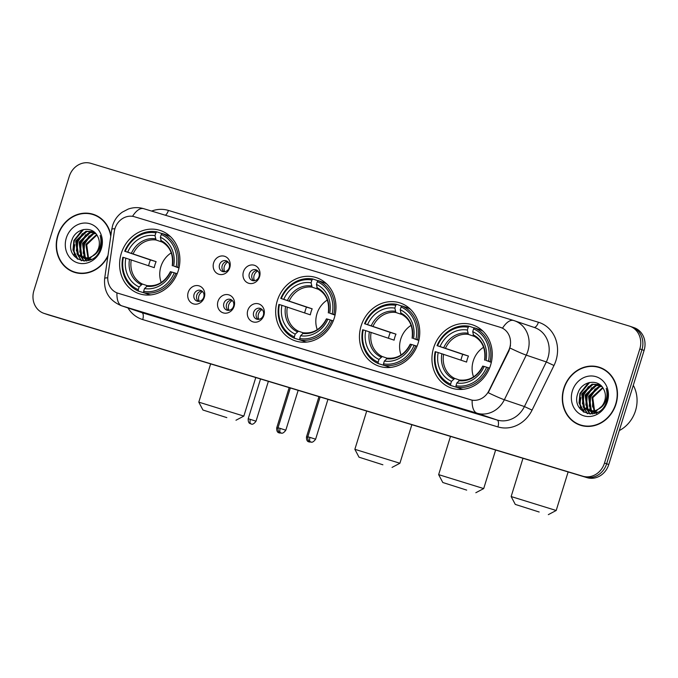 <?xml version="1.0" encoding="UTF-8"?>
<svg xmlns="http://www.w3.org/2000/svg" width="678" height="678" viewBox="0 0 678 678"><rect width="100%" height="100%" fill="white"/><g stroke="black" fill="none" stroke-linecap="round" stroke-linejoin="round"><path stroke-width="1.02" d="M277.319 300.651A33.324 29.773 -71.3 0 0 295.125 340.831A33.324 29.773 -71.3 0 0 334.322 317.88A33.324 29.773 -71.3 0 0 316.516 277.7A33.324 29.773 -71.3 0 0 277.319 300.651M361.103 325.974A33.324 29.773 -71.3 0 0 378.909 366.154A33.324 29.773 -71.3 0 0 418.106 343.204A33.324 29.773 -71.3 0 0 400.3 303.024A33.324 29.773 -71.3 0 0 361.103 325.974M433.598 347.882A33.324 29.773 -71.3 0 0 451.404 388.062A33.324 29.773 -71.3 0 0 490.601 365.111A33.324 29.773 -71.3 0 0 472.795 324.931A33.324 29.773 -71.3 0 0 433.598 347.882M121.252 253.487A33.324 29.773 -71.3 0 0 139.058 293.659A33.324 29.773 -71.3 0 0 178.255 270.717A33.324 29.773 -71.3 0 0 160.449 230.537A33.324 29.773 -71.3 0 0 121.252 253.487M204.307 297.303A9.433 8.424 108.7 0 1 193.45 303.88A9.433 8.424 108.7 0 1 188.179 292.43A9.433 8.424 108.7 0 1 199.035 285.862A9.433 8.424 108.7 0 1 204.307 297.303M194.078 294.311A5.661 5.06 -71.3 0 0 197.103 301.134A5.661 5.06 -71.3 0 0 203.756 297.235A5.661 5.06 -71.3 0 0 200.739 290.413A5.661 5.06 -71.3 0 0 194.078 294.311M234.105 306.312A9.433 8.424 108.7 0 1 223.248 312.88A9.433 8.424 108.7 0 1 217.969 301.439A9.433 8.424 108.7 0 1 228.825 294.862A9.433 8.424 108.7 0 1 234.105 306.312M223.876 303.32A5.661 5.06 -71.3 0 0 226.893 310.143A5.661 5.06 -71.3 0 0 233.554 306.244A5.661 5.06 -71.3 0 0 230.528 299.422A5.661 5.06 -71.3 0 0 223.876 303.32M263.895 315.312A9.433 8.424 108.7 0 1 253.038 321.889A9.433 8.424 108.7 0 1 247.767 310.439A9.433 8.424 108.7 0 1 258.623 303.871A9.433 8.424 108.7 0 1 263.895 315.312M253.665 312.321A5.661 5.06 -71.3 0 0 256.691 319.143A5.661 5.06 -71.3 0 0 263.344 315.245A5.661 5.06 -71.3 0 0 260.327 308.422A5.661 5.06 -71.3 0 0 253.665 312.321M229.766 267.691A9.433 8.424 108.7 0 1 218.909 274.268A9.433 8.424 108.7 0 1 213.638 262.818A9.433 8.424 108.7 0 1 224.486 256.25A9.433 8.424 108.7 0 1 229.766 267.691M219.536 264.7A5.661 5.06 -71.3 0 0 222.562 271.522A5.661 5.06 -71.3 0 0 229.215 267.624A5.661 5.06 -71.3 0 0 226.189 260.801A5.661 5.06 -71.3 0 0 219.536 264.7M259.564 276.7A9.433 8.424 108.7 0 1 248.707 283.268A9.433 8.424 108.7 0 1 243.427 271.819A9.433 8.424 108.7 0 1 254.284 265.251A9.433 8.424 108.7 0 1 259.564 276.7M249.326 273.7A5.661 5.06 -71.3 0 0 252.352 280.523A5.661 5.06 -71.3 0 0 259.013 276.632A5.661 5.06 -71.3 0 0 255.987 269.81A5.661 5.06 -71.3 0 0 249.326 273.7M198.51 301.379A5.661 5.06 108.7 0 1 196.756 295.218A5.661 5.06 108.7 0 1 202.002 291.082M228.308 310.38A5.661 5.06 108.7 0 1 226.545 304.227A5.661 5.06 108.7 0 1 231.791 300.091M258.098 319.38A5.661 5.06 108.7 0 1 256.343 313.228A5.661 5.06 108.7 0 1 261.589 309.092M223.969 271.759A5.661 5.06 108.7 0 1 222.214 265.606A5.661 5.06 108.7 0 1 227.461 261.471M253.767 280.768A5.661 5.06 108.7 0 1 252.004 274.607A5.661 5.06 108.7 0 1 257.25 270.471M114.311 231.478A16.975 15.17 108.7 0 1 114.955 228.596A16.975 15.17 108.7 0 1 134.498 216.765L500.195 327.288A16.975 15.17 108.7 0 1 500.627 327.423A16.975 15.17 108.7 0 1 508.602 350.645L488.948 390.681A16.975 15.17 108.7 0 1 470.498 399.757L118.082 293.252A16.975 15.17 108.7 0 1 117.65 293.116A16.975 15.17 108.7 0 1 107.929 275.531L114.311 231.478M110.895 235.402A30.493 27.247 -71.3 0 0 93.615 214.426A30.493 27.247 -71.3 0 0 57.749 235.427A30.493 27.247 -71.3 0 0 74.046 272.2A30.493 27.247 -71.3 0 0 107.87 256.301M72.054 271.081A30.493 27.247 -71.3 0 0 75.122 272.531M563.808 388.375A30.493 27.247 -71.3 0 0 580.105 425.14A30.493 27.247 -71.3 0 0 615.971 404.139A30.493 27.247 -71.3 0 0 599.674 367.374A30.493 27.247 -71.3 0 0 563.808 388.375M578.114 424.021A30.493 27.247 -71.3 0 0 581.182 425.479M43.977 313.363A18.865 16.848 -71.3 0 0 44.46 313.516L582.783 476.21A18.865 16.848 -71.3 0 0 604.496 463.066L639.82 348.95A18.865 16.848 -71.3 0 0 629.735 326.203A18.865 16.848 -71.3 0 0 629.26 326.05L90.937 163.356A18.865 16.848 -71.3 0 0 69.224 176.5L33.9 290.616A18.865 16.848 -71.3 0 0 43.977 313.363L46.121 314.084A18.865 16.848 -71.3 0 0 46.596 314.236L584.919 476.931A18.865 16.848 -71.3 0 0 606.632 463.794L641.956 349.67A18.865 16.848 -71.3 0 0 631.879 326.932A18.865 16.848 -71.3 0 0 631.404 326.779M510.492 345.517L508.992 350.772L488.219 392.706A22.01 1.424 26.1 0 0 504.356 399.749A25.154 22.467 108.7 0 1 477.032 413.199A22.01 9.882 106.8 0 1 472.159 400.19L117.913 293.201M500.457 327.381L502.508 328.194A22.01 9.882 -73.2 0 1 513.661 320.491A22.01 9.882 -73.2 0 1 513.805 320.541A25.154 22.467 108.7 0 1 514.433 320.745A25.154 22.467 108.7 0 1 527.874 351.068A25.154 22.467 108.7 0 1 526.255 355.136L504.356 399.749L524.425 406.554L546.324 361.942A25.154 22.467 -71.3 0 0 547.943 357.865A25.154 22.467 -71.3 0 0 534.501 327.542L513.661 320.491L143.66 208.671A22.01 9.882 106.8 0 0 132.532 216.324M600.733 367.756A30.493 27.247 -71.3 0 0 597.42 367.052M94.683 214.816A30.493 27.247 -71.3 0 0 91.361 214.104M48.265 314.812A18.865 16.848 -71.3 0 0 48.74 314.965L587.063 477.659A18.865 16.848 -71.3 0 0 608.776 464.515L644.1 350.399A18.865 16.848 -71.3 0 0 634.023 327.66L631.879 326.932A18.865 16.848 -71.3 0 1 641.956 349.67L606.632 463.794A18.865 16.848 -71.3 0 1 584.919 476.931L46.596 314.236A18.865 16.848 -71.3 0 1 46.121 314.084L48.265 314.812M97.742 216.265A30.179 26.967 -71.3 0 0 95.657 215.451L93.513 214.731A30.179 26.967 -71.3 0 0 58.02 235.512A30.179 26.967 -71.3 0 0 74.148 271.895A30.179 26.967 -71.3 0 0 108.005 255.369M110.76 236.325A30.179 26.967 -71.3 0 0 93.513 214.731M88.411 258.072L86.75 244.817M89.428 259.538L88.352 258.547M88.004 258.165L85.869 244.444L96.581 234.613M89.911 259.521L88.852 258.454M88.513 258.047L86.716 244.733L96.878 235.037M89.225 260.149L87.979 259.632M87.581 259.42L86.411 258.674M86.03 258.386L84.335 256.699L82.47 243.292L92.75 233.571L95.386 233.156M89.521 260.225L88.428 259.708M88.03 259.479L86.886 258.674M86.513 258.369L85.191 256.987L83.318 243.58L93.598 233.859L95.683 233.486M91.7 259.25L84.581 258.479M84.182 258.267L80.936 255.547L79.072 242.148L89.352 232.418L94.234 232.096M86.259 259.132L85.03 258.555M84.631 258.326L81.792 255.835L79.919 242.436L90.199 232.707L94.505 232.325M93.123 255.759A14.213 12.696 -71.3 0 0 98.657 247.894A14.213 12.696 -71.3 0 0 97.64 236.368C92.615 225.291 75.758 228.054 72.004 239.809C63.766 260.216 93.674 269.844 100.175 249.394L100.513 248.385C101.853 243.919 101.734 239.614 100.166 235.452C101.336 239.792 101.141 244.021 99.573 248.131C98.166 251.614 96.013 254.157 93.123 255.759L89.132 257.877L82.428 257.843L77.538 254.394L75.673 240.995L85.953 231.266L93.649 231.647L86.801 231.554L76.521 241.283L78.394 254.682L82.86 257.979M97.657 251.682L89.979 258.165L82.428 257.843M66.3 238.012A20.501 18.314 -71.3 0 0 77.767 262.894A20.501 18.314 -71.3 0 0 101.361 248.614A20.501 18.314 -71.3 0 0 89.894 223.732A20.501 18.314 -71.3 0 0 66.3 238.012M74.843 244.724A31.442 28.086 -71.3 0 0 74.139 253.106M74.199 254.242A31.442 28.086 -71.3 0 0 74.427 256.369M74.148 271.895L76.283 272.624A30.179 26.967 -71.3 0 0 78.436 273.242M77.894 259.284L73.41 250.063L74.309 240.665L83.589 229.511M81.64 260.767L77.606 254.479M77.089 252.682L77.707 241.817L84.191 232.529M84.233 261.098L81.86 257.632M81.784 257.487L81.004 255.631M80.487 253.835L81.106 242.97L87.589 233.681M86.581 260.962L85.258 258.784M85.055 258.369L84.403 256.776M83.886 254.987L84.504 244.122L90.988 234.834M77.165 258.827L72.987 249.919L73.885 240.521L82.369 229.825M81.275 260.683L76.945 253.58M76.377 251.021L77.284 241.673L82.453 233.537M83.928 261.081L81.402 257.437M81.301 257.216L80.343 254.733M79.775 252.174L80.682 242.826L85.852 234.69M86.292 260.996L84.801 258.589M84.682 258.335L83.741 255.886M83.174 253.326L84.08 243.978L89.25 235.842M603.801 369.213A30.179 26.967 -71.3 0 0 601.717 368.391L599.572 367.671A30.179 26.967 -71.3 0 0 564.071 388.452A30.179 26.967 -71.3 0 0 580.199 424.843A30.179 26.967 -71.3 0 0 615.7 404.054A30.179 26.967 -71.3 0 0 599.572 367.671M619.277 430.581A31.442 28.086 -71.3 0 0 635.506 410.732A31.442 28.086 -71.3 0 0 633.294 385.307M596.632 413.597L592.564 406.503L592.809 397.766M595.487 412.487L594.403 411.487M594.064 411.105L591.919 397.393L602.64 387.553M595.97 412.461L594.911 411.393M594.572 410.987L592.775 397.681L602.937 387.986M595.555 413.173L594.038 412.571M593.64 412.368L592.47 411.622M592.089 411.334L590.394 409.639L588.521 396.24L598.81 386.511L601.445 386.104M595.572 413.173L594.487 412.656M594.089 412.427L592.945 411.622M592.572 411.309L591.25 409.927L589.377 396.528L599.657 386.799L601.742 386.426M597.759 412.19L590.64 411.419M590.241 411.215L586.995 408.487L585.122 395.088L595.411 385.358L600.293 385.036M592.318 412.071L591.089 411.504M590.691 411.275L587.851 408.775L585.978 395.376L596.259 385.646L600.564 385.265M599.183 408.698A14.213 12.696 -71.3 0 0 604.717 400.834A14.213 12.696 -71.3 0 0 603.7 389.316C598.674 378.239 581.817 381.002 578.063 392.748C569.825 413.165 599.733 422.792 606.234 402.342L606.573 401.334C607.912 396.867 607.793 392.554 606.225 388.401C607.395 392.74 607.2 396.961 605.632 401.079C604.225 404.554 602.072 407.097 599.183 408.698L595.191 410.817L588.487 410.783L583.597 407.334L581.732 393.935L592.013 384.206L599.708 384.587M603.708 404.63L596.038 411.105L588.487 410.783M588.919 410.919L584.453 407.622L582.58 394.223L592.86 384.494L599.716 384.587M572.359 390.96A20.501 18.314 -71.3 0 0 583.826 415.834A20.501 18.314 -71.3 0 0 607.42 401.554A20.501 18.314 -71.3 0 0 595.954 376.671A20.501 18.314 -71.3 0 0 572.359 390.96M580.902 397.664A31.442 28.086 -71.3 0 0 580.19 406.046M580.258 407.19A31.442 28.086 -71.3 0 0 580.487 409.317M580.199 424.843L582.343 425.564A30.179 26.967 -71.3 0 0 584.495 426.182M583.953 412.224L579.47 403.003L580.368 393.613L589.648 382.46M587.699 413.716L583.665 407.419M583.148 405.63L583.766 394.766L590.25 385.468M590.284 414.038L587.919 410.571M587.843 410.436L587.063 408.571M586.546 406.775L587.165 395.91L593.648 386.621M592.64 413.902L591.318 411.724M591.114 411.309L590.462 409.724M589.945 407.927L590.563 397.062L597.047 387.774M583.224 411.766L579.046 402.859L579.944 393.469L588.428 382.765M587.326 413.622L583.004 406.52M582.436 403.969L583.343 394.621L588.512 386.485M589.987 414.029L587.462 410.376M587.36 410.156L586.394 407.673M585.834 405.113L586.741 395.766L591.911 387.63M592.352 413.944L590.86 411.529M590.741 411.275L589.792 408.826M589.233 406.266L590.14 396.918L595.309 388.782M226.825 417.623L202.942 410.021L226.825 417.623M210.638 363.891L198.798 402.147L243.843 416.097L235.978 420.241M171.254 252.852A23.264 20.781 -71.3 0 0 160.898 266.607A23.264 20.781 -71.3 0 0 161.211 282.514M144.287 292.896L138.422 291.108L138.261 289.718A29.934 26.739 -71.3 0 1 123.371 257.411L125.854 258.157A27.035 24.154 -71.3 0 0 139.126 286.938L142.405 284.04L147.279 285.692M148.618 265.751A29.866 26.679 108.7 0 1 149.363 262.903A29.866 26.679 108.7 0 1 150.431 259.945L125.227 251.402A29.934 26.739 -71.3 0 1 155.864 232.859L155.008 235.639A27.035 24.154 -71.3 0 0 127.718 252.157L156.118 261.657A23.264 20.781 -71.3 0 0 155.008 264.606A23.264 20.781 -71.3 0 0 154.262 267.666L125.854 258.157M170.61 236.775A31.188 27.866 -71.3 0 0 167.881 235.393L162.152 233.452L161.245 234.478A29.934 26.739 -71.3 0 1 176.136 266.793L177.755 267.301A31.188 27.866 -71.3 0 0 162.152 233.452M177.178 273.734L174.28 272.793A29.934 26.739 -71.3 0 1 143.643 291.345L143.804 292.735L149.533 294.676A31.188 27.866 -71.3 0 0 150.923 294.888M177.755 267.301L179.043 267.734M143.804 292.735A31.188 27.866 -71.3 0 0 175.899 273.302M123.371 257.411L122.82 257.267A31.188 27.866 -71.3 0 0 138.422 291.108M176.136 266.793L173.653 266.039A27.035 24.154 -71.3 0 0 160.381 237.258L161.245 234.478M143.643 291.345L144.499 288.565A27.035 24.154 -71.3 0 0 171.788 272.048L174.28 272.793M139.126 286.938L138.261 289.718M160.381 237.258L161.347 241.597C169.932 246.258 173.568 254.284 172.246 265.674M178.992 267.971L173.653 266.039M170.39 271.675C165.025 281.862 157.457 286.514 147.668 285.633L144.499 288.565M171.788 272.048L170.695 271.793M172.559 265.784L172.407 265.708A24.188 21.611 -71.3 0 0 160.745 240.419M155.864 232.859L156.771 231.825A31.188 27.866 -71.3 0 0 124.676 251.258M156.771 231.825L162.017 233.605M127.718 252.157L125.227 251.402M162.457 242.173L156.042 240.004L155.008 235.639M156.118 261.657L150.431 259.945M382.884 464.786L359.009 457.184L382.884 464.786M366.705 411.063L354.865 449.311L399.91 463.26L392.045 467.413M327.321 300.023A23.264 20.781 -71.3 0 0 316.965 313.77A23.264 20.781 -71.3 0 0 317.27 329.678M300.354 340.059L294.489 338.271L294.328 336.881A29.934 26.739 -71.3 0 1 279.429 304.575L281.921 305.329A27.035 24.154 -71.3 0 0 295.193 334.101L298.473 331.203L303.346 332.856M304.685 312.922A29.866 26.679 108.7 0 1 305.431 310.066A29.866 26.679 108.7 0 1 306.498 307.109L281.294 298.566A29.934 26.739 -71.3 0 1 311.931 280.022L311.075 282.802A27.035 24.154 -71.3 0 0 283.777 299.32L312.185 308.829A23.264 20.781 -71.3 0 0 311.075 311.778A23.264 20.781 -71.3 0 0 310.329 314.838L281.921 305.329M326.677 283.946A31.188 27.866 -71.3 0 0 323.948 282.565L318.219 280.624L317.312 281.65A29.934 26.739 -71.3 0 1 332.203 313.956L333.822 314.465A31.188 27.866 -71.3 0 0 318.219 280.624M333.245 320.906L330.347 319.965A29.934 26.739 -71.3 0 1 299.71 338.508L299.871 339.898L305.592 341.839A31.188 27.866 -71.3 0 0 306.99 342.051M333.822 314.465L335.11 314.906M299.871 339.898A31.188 27.866 -71.3 0 0 331.966 320.474M279.429 304.575L278.887 304.43A31.188 27.866 -71.3 0 0 294.489 338.271M332.203 313.956L329.72 313.202A27.035 24.154 -71.3 0 0 316.448 284.429L317.312 281.65M299.71 338.508L300.566 335.729A27.035 24.154 -71.3 0 0 327.855 319.211L330.347 319.965M295.193 334.101L294.328 336.881M316.448 284.429L317.414 288.76C325.999 293.421 329.635 301.447 328.313 312.838M335.059 315.134L329.72 313.202M326.457 318.846C321.092 329.025 313.524 333.678 303.736 332.805L300.566 335.729M327.855 319.211L326.762 318.957M328.627 312.956L328.474 312.872A24.188 21.611 -71.3 0 0 316.812 287.582M311.931 280.022L312.838 278.997A31.188 27.866 -71.3 0 0 280.743 298.422M312.838 278.997L318.084 280.777M283.777 299.32L281.294 298.566M318.524 289.345L312.109 287.167L311.075 282.802M312.185 308.829L306.498 307.109M466.676 490.109L442.802 482.507L466.676 490.109M450.489 436.386L438.649 474.634L483.702 488.584L475.829 492.728M411.114 325.347A23.264 20.781 -71.3 0 0 400.749 339.093A23.264 20.781 -71.3 0 0 401.062 355.001M384.138 365.383L378.282 363.594L378.121 362.205A29.934 26.739 -71.3 0 1 363.222 329.898L365.713 330.652A27.035 24.154 -71.3 0 0 378.977 359.425L382.265 356.526L387.13 358.179M388.469 338.246A29.866 26.679 108.7 0 1 389.214 335.39A29.866 26.679 108.7 0 1 390.282 332.432L365.078 323.889A29.934 26.739 -71.3 0 1 395.715 305.346L394.859 308.126A27.035 24.154 -71.3 0 0 367.569 324.643L395.977 334.152A23.264 20.781 -71.3 0 0 394.859 337.102A23.264 20.781 -71.3 0 0 394.113 340.153L365.713 330.652M410.47 309.27A31.188 27.866 -71.3 0 0 407.732 307.88L402.003 305.947L401.096 306.973A29.934 26.739 -71.3 0 1 415.995 339.28L417.614 339.788A31.188 27.866 -71.3 0 0 402.003 305.947M417.029 346.229L414.131 345.288A29.934 26.739 -71.3 0 1 383.494 363.832L383.655 365.222L389.384 367.162A31.188 27.866 -71.3 0 0 390.774 367.374M417.614 339.788L418.902 340.22M383.655 365.222A31.188 27.866 -71.3 0 0 415.75 345.797M363.222 329.898L362.671 329.754A31.188 27.866 -71.3 0 0 378.282 363.594M415.995 339.28L413.504 338.525A27.035 24.154 -71.3 0 0 400.24 309.753L401.096 306.973M383.494 363.832L384.358 361.052A27.035 24.154 -71.3 0 0 411.648 344.534L414.131 345.288M378.977 359.425L378.121 362.205M400.24 309.753L401.198 314.084C409.783 318.745 413.419 326.771 412.097 338.161M418.843 340.458L413.504 338.525M410.241 344.17C404.876 354.348 397.308 359.001 387.528 358.128L384.358 361.052M411.648 344.534L410.554 344.28M412.41 338.28L412.258 338.195A24.188 21.611 -71.3 0 0 400.596 312.905M395.715 305.346L396.63 304.32A31.188 27.866 -71.3 0 0 364.535 323.745M396.63 304.32L401.868 306.092M367.569 324.643L365.078 323.889M402.317 314.66L395.893 312.49L394.859 308.126M395.977 334.152L390.282 332.432M539.171 512.017L515.288 504.415L539.171 512.017M522.984 458.294L511.144 496.55L556.197 510.492L548.324 514.644M483.6 347.255A23.264 20.781 -71.3 0 0 473.244 361.001A23.264 20.781 -71.3 0 0 473.558 376.909M456.633 387.299L450.768 385.502L450.607 384.121A29.934 26.739 -71.3 0 1 435.717 351.806L438.2 352.56A27.035 24.154 -71.3 0 0 451.472 381.341L454.752 378.434L459.625 380.087M460.964 360.154A29.866 26.679 108.7 0 1 461.71 357.298A29.866 26.679 108.7 0 1 462.777 354.34L437.573 345.805A29.934 26.739 -71.3 0 1 468.21 327.254L467.354 330.033A27.035 24.154 -71.3 0 0 440.064 346.551L468.464 356.06A23.264 20.781 -71.3 0 0 467.354 359.009A23.264 20.781 -71.3 0 0 466.608 362.069L438.2 352.56M482.965 331.178A31.188 27.866 -71.3 0 0 480.227 329.796L474.498 327.855L473.591 328.881A29.934 26.739 -71.3 0 1 488.491 361.188L490.101 361.696A31.188 27.866 -71.3 0 0 474.498 327.855M489.524 368.137L486.626 367.196A29.934 26.739 -71.3 0 1 455.989 385.74L456.15 387.13L461.879 389.07A31.188 27.866 -71.3 0 0 463.269 389.282M490.101 361.696L491.389 362.137M456.15 387.13A31.188 27.866 -71.3 0 0 488.245 367.705M435.717 351.806L435.166 351.662A31.188 27.866 -71.3 0 0 450.768 385.502M488.491 361.188L485.999 360.433A27.035 24.154 -71.3 0 0 472.727 331.661L473.591 328.881M455.989 385.74L456.845 382.96A27.035 24.154 -71.3 0 0 484.143 366.442L486.626 367.196M451.472 381.341L450.607 384.121M472.727 331.661L473.693 335.991C482.278 340.653 485.914 348.678 484.592 360.069M491.338 362.366L485.999 360.433M482.736 366.078C477.371 376.256 469.803 380.909 460.023 380.036L456.845 382.96M484.143 366.442L483.05 366.188M484.906 360.188L484.753 360.103A24.188 21.611 -71.3 0 0 473.091 334.813M468.21 327.254L469.125 326.228A31.188 27.866 -71.3 0 0 437.03 345.653M469.125 326.228L474.363 328.008M440.064 346.551L437.573 345.805M474.803 336.576L468.388 334.398L467.354 330.033M468.464 356.06L462.777 354.34M228.011 261.954A6.916 6.178 -71.3 0 0 224.35 266.369A6.916 6.178 -71.3 0 0 224.706 271.717M257.801 270.963A6.916 6.178 -71.3 0 0 254.14 275.37A6.916 6.178 -71.3 0 0 254.496 280.717M202.553 291.565A6.916 6.178 -71.3 0 0 198.891 295.981A6.916 6.178 -71.3 0 0 199.247 301.329M232.351 300.574A6.916 6.178 -71.3 0 0 228.681 304.99A6.916 6.178 -71.3 0 0 229.045 310.329M262.14 309.575A6.916 6.178 -71.3 0 0 258.479 313.99A6.916 6.178 -71.3 0 0 258.835 319.338M151.609 211.07A31.442 28.086 108.7 0 1 168.407 210.417L538.408 322.236A6.288 2.822 -73.2 0 1 534.035 327.381M538.408 322.236A31.442 28.086 108.7 0 1 556.002 360.399A31.442 28.086 108.7 0 1 553.977 365.493L532.077 410.105A31.442 28.086 108.7 0 1 497.915 426.911L142.711 319.567A31.442 28.086 108.7 0 1 127.973 307.948M143.804 208.714A22.01 9.882 106.8 0 0 143.66 208.671C138.431 207.146 133.261 207.29 128.15 209.104L122.252 212.18C117.582 215.553 114.387 219.969 112.65 225.418L111.777 229.308A22.01 2.009 8.2 0 1 114.913 228.74M111.777 229.308L104.666 278.395C103.598 291.37 109.107 300.456 121.193 305.651A25.154 22.467 108.7 0 0 121.828 305.854L141.897 312.651L497.101 420.004L477.032 413.199L121.828 305.854A22.01 9.882 -73.2 0 1 116.955 292.854M104.666 278.395A22.01 2.009 8.2 0 1 107.743 277.827M510.009 348.034A22.01 1.424 26.1 0 0 526.255 355.136L546.324 361.942L553.977 365.493M639.82 348.95L644.1 350.399M44.46 313.516L48.74 314.965M582.783 476.21L587.063 477.659M604.496 463.066L608.776 464.515M497.915 426.911A6.288 2.822 -73.2 0 0 497.101 420.004A25.154 22.467 -71.3 0 0 524.425 406.554L532.077 410.105M121.193 305.651L141.261 312.448A25.154 22.467 -71.3 0 0 141.897 312.651A6.288 2.822 -73.2 0 1 142.711 319.567M168.407 210.417A6.288 2.822 -73.2 0 1 165.364 215.231M131.269 259.877A23.264 20.781 -71.3 0 0 142.405 284.04M146.567 286.226A24.188 21.611 -71.3 0 0 170.551 271.709M129.523 259.318A24.188 21.611 -71.3 0 0 141.185 284.607M155.372 238.792A24.188 21.611 -71.3 0 0 131.388 253.309M156.042 240.004A23.264 20.781 -71.3 0 0 133.125 253.869M287.336 307.041A23.264 20.781 -71.3 0 0 298.473 331.203M302.634 333.398A24.188 21.611 -71.3 0 0 326.61 318.88M285.591 306.481A24.188 21.611 -71.3 0 0 297.252 331.771M311.431 285.955A24.188 21.611 -71.3 0 0 287.455 300.473M312.109 287.167A23.264 20.781 -71.3 0 0 289.192 301.04M371.12 332.364A23.264 20.781 -71.3 0 0 382.265 356.526M386.418 358.721A24.188 21.611 -71.3 0 0 410.402 344.204M369.383 331.805A24.188 21.611 -71.3 0 0 381.044 357.094M395.223 311.278A24.188 21.611 -71.3 0 0 371.239 325.796M395.893 312.49A23.264 20.781 -71.3 0 0 372.976 326.355M443.615 354.272A23.264 20.781 -71.3 0 0 454.752 378.434M458.913 380.629A24.188 21.611 -71.3 0 0 482.897 366.112M441.878 353.713A24.188 21.611 -71.3 0 0 453.531 379.002M467.718 333.186A24.188 21.611 -71.3 0 0 443.734 347.704M468.388 334.398A23.264 20.781 -71.3 0 0 445.471 348.272M277.904 428.208L276.709 427.886C276.463 433.886 280.006 432.53 279.353 432.979L279.429 433.005A4.085 1.839 -73.2 0 1 278.514 431.25M279.404 432.996A4.085 1.839 106.8 0 0 279.429 433.005L281.582 433.064M307.693 437.217L306.498 436.886C306.253 442.887 309.804 441.539 309.151 441.988L309.227 442.005A4.085 1.839 -73.2 0 1 308.304 440.251M309.202 441.997A4.085 1.839 106.8 0 0 309.227 442.005L311.38 442.064M250.385 419.394L248.216 418.775C247.97 424.775 251.521 423.428 250.86 423.869L250.945 423.894A4.085 1.839 106.8 0 1 250.911 423.886A4.085 1.839 -73.2 0 1 250.385 419.394L256.03 421.191L268.361 381.341M280.175 428.394L278.014 427.776C277.76 433.784 281.311 432.428 280.658 432.878L280.734 432.903A4.085 1.839 106.8 0 1 280.709 432.895A4.085 1.839 -73.2 0 1 280.175 428.394L285.819 430.199L298.159 390.35M309.973 437.403L307.804 436.785C307.558 442.785 311.109 441.429 310.448 441.878L310.524 441.903A4.085 1.839 106.8 0 1 310.499 441.895A4.085 1.839 -73.2 0 1 309.973 437.403L315.617 439.2L327.949 399.35M629.735 326.203L631.879 326.932M86.682 259.284L85.826 258.996M592.733 412.224L591.886 411.936M255.784 377.536L243.843 416.097M202.942 410.021L198.798 402.156M411.851 424.708L399.91 463.26M359.009 457.184L354.865 449.319M495.635 450.031L483.702 488.584M442.802 482.507L438.649 474.642M568.13 471.939L556.197 510.492M582.741 393.774L583.063 395.494M583.241 396.571L583.987 407.003M583.978 407.783L583.97 408.224M583.953 409.004L583.817 412.088M515.288 504.415L511.144 496.55M276.709 427.886L289.167 387.63M306.498 436.886L318.965 396.63M248.216 418.775L260.538 378.977M256.03 421.191C251.953 426.699 250.462 422.835 250.945 423.894M278.014 427.776L290.328 387.977M285.819 430.199C281.751 435.708 280.251 431.835 280.734 432.903M307.804 436.785L320.126 396.986M315.617 439.2C311.541 444.709 310.049 440.844 310.524 441.903"/></g></svg>
